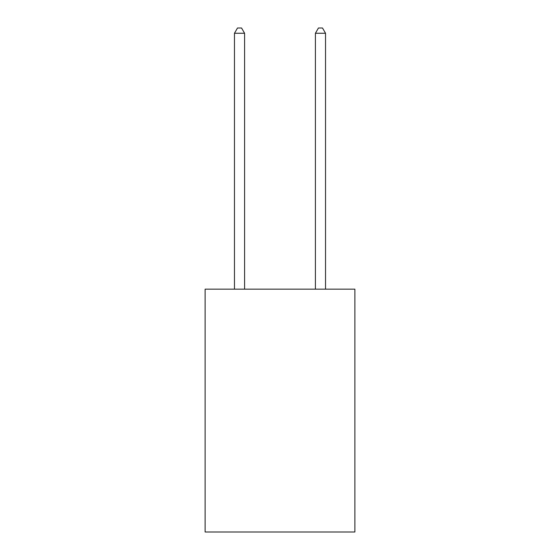 <?xml version="1.0" encoding="UTF-8"?>
<svg xmlns="http://www.w3.org/2000/svg" width="560" height="560" viewBox="0 0 560 560"><rect width="100%" height="100%" fill="white"/><g stroke="black" fill="none" stroke-linecap="round" stroke-linejoin="round"><path stroke-width="0.84" d="M354.879 289.149L354.879 532L205.121 532L205.121 289.149L354.879 289.149M244.587 289.149L244.587 33.264L234.465 33.264L234.465 289.149M234.465 33.264L237.503 28L241.549 28L244.587 33.264M325.535 289.149L325.535 33.264L315.413 33.264L315.413 289.149M315.413 33.264L318.451 28L322.497 28L325.535 33.264"/></g></svg>
